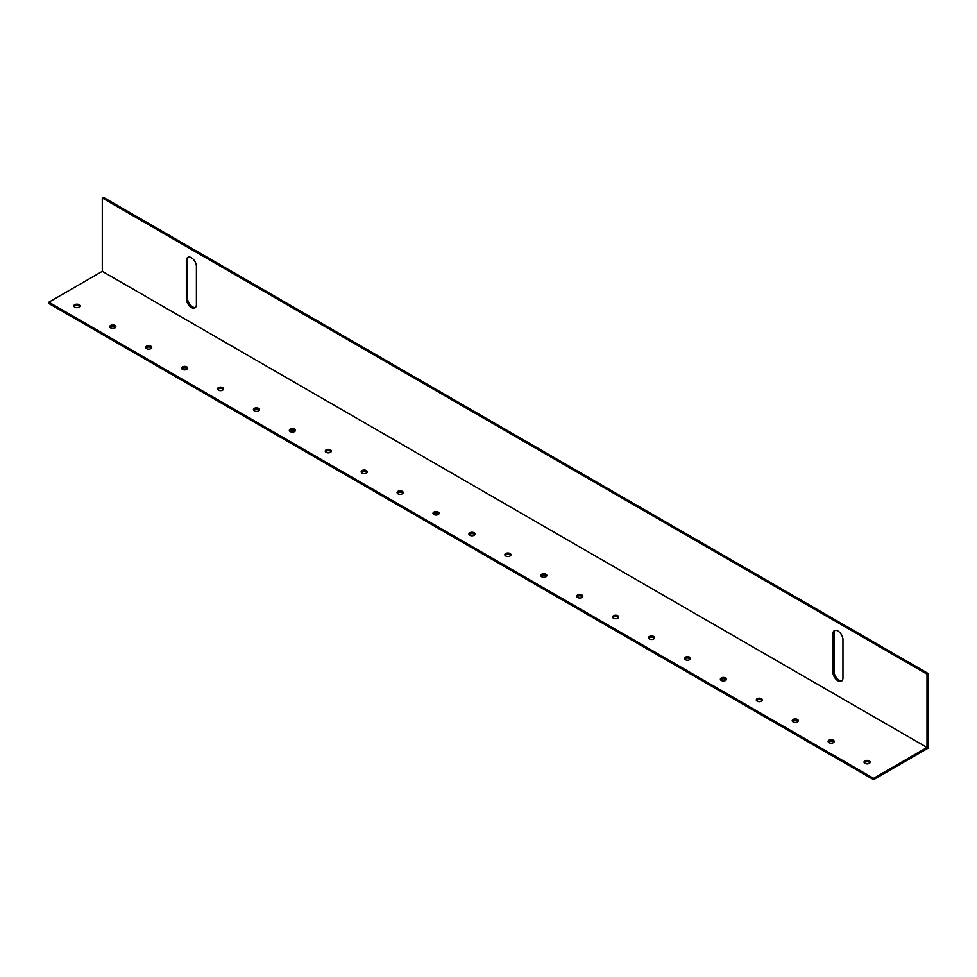 <?xml version="1.0" encoding="UTF-8"?>
<svg xmlns="http://www.w3.org/2000/svg" width="977" height="977" viewBox="0 0 977 977"><rect width="100%" height="100%" fill="white"/><g stroke="black" fill="none" stroke-linecap="round" stroke-linejoin="round"><path stroke-width="1.47" d="M191.382 307.499A7.108 4.103 -120 0 0 194.936 307.853A7.108 4.103 -120 0 0 196.401 304.604L196.401 266.44A7.108 4.103 -120 0 0 193.299 259.284A7.108 4.103 -120 0 0 187.816 257.378A7.108 4.103 -120 0 0 186.351 260.639L186.351 298.791A7.108 4.103 -120 0 0 191.382 307.499M188.439 257.122A7.108 4.103 -120 0 0 187.499 259.967L187.499 298.132A7.108 4.103 -120 0 0 192.53 306.839A7.108 4.103 -120 0 0 195.461 307.437M837.924 680.786A7.108 4.103 -120 0 0 841.478 681.128A7.108 4.103 -120 0 0 842.956 677.879L842.956 639.715A7.108 4.103 -120 0 0 839.841 632.559A7.108 4.103 -120 0 0 834.37 630.653A7.108 4.103 -120 0 0 832.892 633.914L832.892 672.066A7.108 4.103 -120 0 0 837.924 680.786M834.981 630.409A7.108 4.103 -120 0 0 834.04 633.255L834.04 671.407A7.108 4.103 -120 0 0 839.072 680.114A7.108 4.103 -120 0 0 842.003 680.725M79.027 304.677A3.053 1.759 0 0 0 75.705 304.299A3.053 1.759 0 0 0 73.825 305.923A3.053 1.759 0 0 0 74.716 307.169A3.053 1.759 0 0 0 78.038 307.547A3.053 1.759 0 0 0 79.919 305.923A3.053 1.759 0 0 0 79.027 304.677M79.687 306.595A3.053 1.759 0 0 0 79.027 306.009A3.053 1.759 0 0 0 74.044 306.595M114.944 325.414A3.053 1.759 0 0 0 111.622 325.036A3.053 1.759 0 0 0 109.742 326.66A3.053 1.759 0 0 0 110.633 327.906A3.053 1.759 0 0 0 113.955 328.284A3.053 1.759 0 0 0 115.836 326.66A3.053 1.759 0 0 0 114.944 325.414M115.604 327.332A3.053 1.759 0 0 0 114.944 326.745A3.053 1.759 0 0 0 109.961 327.332M150.861 346.151A3.053 1.759 0 0 0 147.539 345.773A3.053 1.759 0 0 0 145.658 347.397A3.053 1.759 0 0 0 146.55 348.642A3.053 1.759 0 0 0 149.872 349.021A3.053 1.759 0 0 0 151.753 347.397A3.053 1.759 0 0 0 150.861 346.151M151.533 348.068A3.053 1.759 0 0 0 150.861 347.482A3.053 1.759 0 0 0 145.878 348.068M186.778 366.9A3.053 1.759 0 0 0 183.456 366.509A3.053 1.759 0 0 0 181.575 368.134A3.053 1.759 0 0 0 182.467 369.379A3.053 1.759 0 0 0 185.789 369.77A3.053 1.759 0 0 0 187.669 368.134A3.053 1.759 0 0 0 186.778 366.9M187.45 368.805A3.053 1.759 0 0 0 186.778 368.219A3.053 1.759 0 0 0 181.807 368.805M222.695 387.637A3.053 1.759 0 0 0 219.373 387.246A3.053 1.759 0 0 0 217.492 388.883A3.053 1.759 0 0 0 218.384 390.116A3.053 1.759 0 0 0 221.706 390.507A3.053 1.759 0 0 0 223.586 388.883A3.053 1.759 0 0 0 222.695 387.637M223.367 389.542A3.053 1.759 0 0 0 222.695 388.956A3.053 1.759 0 0 0 217.724 389.542M258.612 408.374A3.053 1.759 0 0 0 255.29 407.983A3.053 1.759 0 0 0 253.409 409.619A3.053 1.759 0 0 0 254.313 410.853A3.053 1.759 0 0 0 257.635 411.244A3.053 1.759 0 0 0 259.516 409.619A3.053 1.759 0 0 0 258.612 408.374M259.284 410.279A3.053 1.759 0 0 0 258.612 409.693A3.053 1.759 0 0 0 253.641 410.279M294.541 429.111A3.053 1.759 0 0 0 291.219 428.732A3.053 1.759 0 0 0 289.339 430.356A3.053 1.759 0 0 0 290.23 431.602A3.053 1.759 0 0 0 293.552 431.981A3.053 1.759 0 0 0 295.433 430.356A3.053 1.759 0 0 0 294.541 429.111M295.201 431.016A3.053 1.759 0 0 0 294.541 430.43A3.053 1.759 0 0 0 289.558 431.016M330.458 449.847A3.053 1.759 0 0 0 327.136 449.469A3.053 1.759 0 0 0 325.256 451.093A3.053 1.759 0 0 0 326.147 452.339A3.053 1.759 0 0 0 329.469 452.717A3.053 1.759 0 0 0 331.35 451.093A3.053 1.759 0 0 0 330.458 449.847M331.118 451.753A3.053 1.759 0 0 0 330.458 451.179A3.053 1.759 0 0 0 325.475 451.753M366.375 470.584A3.053 1.759 0 0 0 363.053 470.206A3.053 1.759 0 0 0 361.172 471.83A3.053 1.759 0 0 0 362.064 473.076A3.053 1.759 0 0 0 365.386 473.454A3.053 1.759 0 0 0 367.267 471.83A3.053 1.759 0 0 0 366.375 470.584M367.047 472.489A3.053 1.759 0 0 0 366.375 471.915A3.053 1.759 0 0 0 361.392 472.489M402.292 491.321A3.053 1.759 0 0 0 398.97 490.942A3.053 1.759 0 0 0 397.089 492.567A3.053 1.759 0 0 0 397.981 493.812A3.053 1.759 0 0 0 401.303 494.191A3.053 1.759 0 0 0 403.183 492.567A3.053 1.759 0 0 0 402.292 491.321M402.964 493.226A3.053 1.759 0 0 0 402.292 492.652A3.053 1.759 0 0 0 397.321 493.226M438.209 512.058A3.053 1.759 0 0 0 434.887 511.679A3.053 1.759 0 0 0 433.006 513.304A3.053 1.759 0 0 0 433.898 514.549A3.053 1.759 0 0 0 437.22 514.928A3.053 1.759 0 0 0 439.1 513.304A3.053 1.759 0 0 0 438.209 512.058M438.881 513.963A3.053 1.759 0 0 0 438.209 513.389A3.053 1.759 0 0 0 433.238 513.963M474.138 532.795A3.053 1.759 0 0 0 470.816 532.416A3.053 1.759 0 0 0 468.923 534.04A3.053 1.759 0 0 0 469.827 535.286A3.053 1.759 0 0 0 473.149 535.665A3.053 1.759 0 0 0 475.03 534.04A3.053 1.759 0 0 0 474.138 532.795M474.798 534.7A3.053 1.759 0 0 0 474.138 534.126A3.053 1.759 0 0 0 469.155 534.7M510.055 553.532A3.053 1.759 0 0 0 506.733 553.153A3.053 1.759 0 0 0 504.853 554.777A3.053 1.759 0 0 0 505.744 556.023A3.053 1.759 0 0 0 509.066 556.402A3.053 1.759 0 0 0 510.947 554.777A3.053 1.759 0 0 0 510.055 553.532M510.715 555.437A3.053 1.759 0 0 0 510.055 554.863A3.053 1.759 0 0 0 505.072 555.437M545.972 574.268A3.053 1.759 0 0 0 542.65 573.89A3.053 1.759 0 0 0 540.769 575.514A3.053 1.759 0 0 0 541.661 576.76A3.053 1.759 0 0 0 544.983 577.138A3.053 1.759 0 0 0 546.864 575.514A3.053 1.759 0 0 0 545.972 574.268M546.644 576.174A3.053 1.759 0 0 0 545.972 575.6A3.053 1.759 0 0 0 540.989 576.174M581.889 595.005A3.053 1.759 0 0 0 578.567 594.627A3.053 1.759 0 0 0 576.686 596.251A3.053 1.759 0 0 0 577.578 597.497A3.053 1.759 0 0 0 580.9 597.875A3.053 1.759 0 0 0 582.78 596.251A3.053 1.759 0 0 0 581.889 595.005M582.561 596.923A3.053 1.759 0 0 0 581.889 596.336A3.053 1.759 0 0 0 576.906 596.923M617.806 615.742A3.053 1.759 0 0 0 614.484 615.363A3.053 1.759 0 0 0 612.603 616.988A3.053 1.759 0 0 0 613.495 618.233A3.053 1.759 0 0 0 616.817 618.612A3.053 1.759 0 0 0 618.697 616.988A3.053 1.759 0 0 0 617.806 615.742M618.478 617.659A3.053 1.759 0 0 0 617.806 617.073A3.053 1.759 0 0 0 612.835 617.659M653.723 636.479A3.053 1.759 0 0 0 650.401 636.1A3.053 1.759 0 0 0 648.52 637.725A3.053 1.759 0 0 0 649.412 638.97A3.053 1.759 0 0 0 652.734 639.349A3.053 1.759 0 0 0 654.627 637.725A3.053 1.759 0 0 0 653.723 636.479M654.395 638.396A3.053 1.759 0 0 0 653.723 637.81A3.053 1.759 0 0 0 648.752 638.396M689.652 657.228A3.053 1.759 0 0 0 686.33 656.837A3.053 1.759 0 0 0 684.45 658.461A3.053 1.759 0 0 0 685.341 659.707A3.053 1.759 0 0 0 688.663 660.098A3.053 1.759 0 0 0 690.544 658.461A3.053 1.759 0 0 0 689.652 657.228M690.312 659.133A3.053 1.759 0 0 0 689.652 658.547A3.053 1.759 0 0 0 684.669 659.133M725.569 677.965A3.053 1.759 0 0 0 722.247 677.574A3.053 1.759 0 0 0 720.367 679.21A3.053 1.759 0 0 0 721.258 680.444A3.053 1.759 0 0 0 724.58 680.835A3.053 1.759 0 0 0 726.461 679.21A3.053 1.759 0 0 0 725.569 677.965M726.229 679.87A3.053 1.759 0 0 0 725.569 679.284A3.053 1.759 0 0 0 720.586 679.87M761.486 698.702A3.053 1.759 0 0 0 758.164 698.311A3.053 1.759 0 0 0 756.283 699.947A3.053 1.759 0 0 0 757.175 701.181A3.053 1.759 0 0 0 760.497 701.571A3.053 1.759 0 0 0 762.378 699.947A3.053 1.759 0 0 0 761.486 698.702M762.158 700.607A3.053 1.759 0 0 0 761.486 700.02A3.053 1.759 0 0 0 756.503 700.607M797.403 719.438A3.053 1.759 0 0 0 794.081 719.06A3.053 1.759 0 0 0 792.2 720.684A3.053 1.759 0 0 0 793.092 721.93A3.053 1.759 0 0 0 796.414 722.308A3.053 1.759 0 0 0 798.294 720.684A3.053 1.759 0 0 0 797.403 719.438M798.075 721.344A3.053 1.759 0 0 0 797.403 720.757A3.053 1.759 0 0 0 792.432 721.344M833.32 740.175A3.053 1.759 0 0 0 829.998 739.797A3.053 1.759 0 0 0 828.117 741.421A3.053 1.759 0 0 0 829.009 742.667A3.053 1.759 0 0 0 832.331 743.045A3.053 1.759 0 0 0 834.211 741.421A3.053 1.759 0 0 0 833.32 740.175M833.992 742.08A3.053 1.759 0 0 0 833.32 741.506A3.053 1.759 0 0 0 828.349 742.08M869.237 760.912A3.053 1.759 0 0 0 865.915 760.533A3.053 1.759 0 0 0 864.034 762.158A3.053 1.759 0 0 0 864.938 763.403A3.053 1.759 0 0 0 868.26 763.782A3.053 1.759 0 0 0 870.141 762.158A3.053 1.759 0 0 0 869.237 760.912M869.909 762.817A3.053 1.759 0 0 0 869.237 762.243A3.053 1.759 0 0 0 864.266 762.817M102.292 271.337L48.85 302.198L873.548 778.327L927.002 747.478L102.292 271.337L102.292 198.001L103.452 197.342L928.15 673.483L928.15 748.138L873.548 779.658L48.85 303.517L48.85 302.198M873.548 779.658L873.548 778.327M928.15 673.483L927.002 674.142L102.292 198.001M927.002 674.142L927.002 747.478M834.04 633.255L832.892 633.914M834.04 671.407L832.892 672.066M187.499 259.967L186.351 260.639M187.499 298.132L186.351 298.791"/></g></svg>
